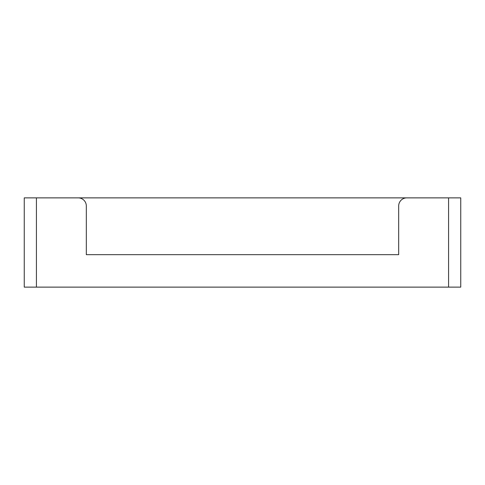 <?xml version="1.0" encoding="UTF-8"?>
<svg xmlns="http://www.w3.org/2000/svg" width="485" height="485" viewBox="0 0 485 485"><rect width="100%" height="100%" fill="white"/><g stroke="black" fill="none" stroke-linecap="round" stroke-linejoin="round"><path stroke-width="0.73" d="M36.417 197.874L36.417 287.126L24.25 287.126L24.25 197.874L78.206 197.874A8.112 8.112 0 0 1 86.318 205.992L86.318 254.667L398.682 254.667L398.682 205.992A8.112 8.112 0 0 1 406.794 197.874L460.75 197.874L460.75 287.126L448.583 287.126L448.583 197.874M447.364 197.874L37.636 197.874M36.417 287.126L448.583 287.126"/></g></svg>

